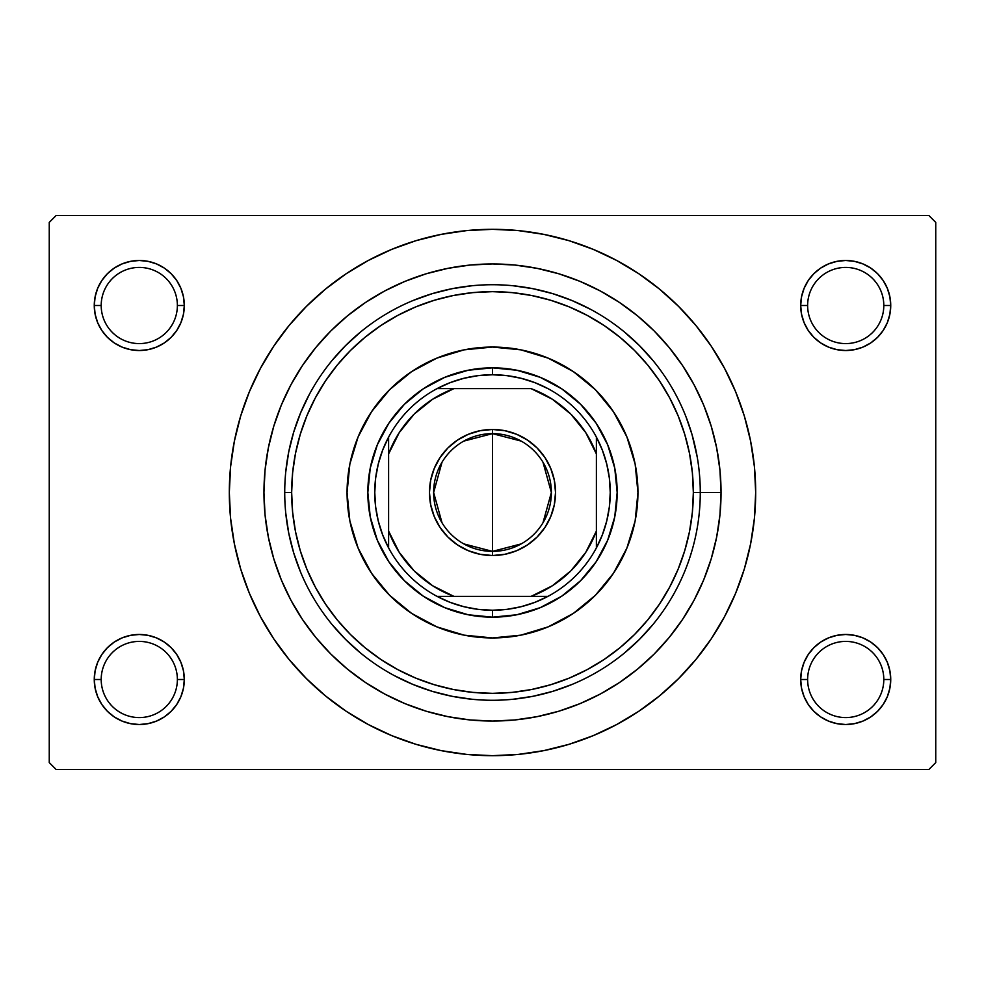 <?xml version="1.0" encoding="UTF-8"?>
<svg xmlns="http://www.w3.org/2000/svg" width="985" height="985" viewBox="0 0 985 985"><rect width="100%" height="100%" fill="white"/><g stroke="black" fill="none" stroke-linecap="round" stroke-linejoin="round"><path stroke-width="1.48" d="M804.129 662.265L801.568 670.711L800.694 679.502L807.626 679.502A38.095 38.095 0 0 0 845.721 717.585A38.095 38.095 0 0 0 883.804 679.502A38.095 38.095 0 0 0 845.709 641.407A38.095 38.095 0 0 0 807.626 679.502L800.694 679.502A45.014 45.014 0 0 1 845.721 634.475A45.014 45.014 0 0 1 890.736 679.502L883.804 679.502A38.095 38.095 0 0 1 845.721 717.585A38.095 38.095 0 0 1 807.626 679.502A38.095 38.095 0 0 1 845.721 641.407A38.095 38.095 0 0 1 883.804 679.502L890.736 679.502L889.861 670.711L887.3 662.265L883.151 654.483L877.549 647.662L870.728 642.06L862.946 637.911L854.5 635.35L845.721 634.475L836.93 635.35L828.483 637.911L820.702 642.06L813.881 647.662L808.279 654.483L804.129 662.265L801.568 670.711L800.694 679.502L801.568 688.281L804.129 696.727L808.279 704.509L813.881 711.33L820.702 716.932L828.483 721.082L836.93 723.643L845.721 724.517L854.5 723.643L862.946 721.082L870.728 716.932L877.549 711.33L883.151 704.509L887.3 696.727L889.861 688.281L890.736 679.502L889.861 670.711L887.3 662.265M97.7 662.265L95.139 670.711L94.264 679.502L101.196 679.502A38.095 38.095 0 0 0 139.279 717.585A38.095 38.095 0 0 0 177.374 679.502A38.095 38.095 0 0 0 139.279 641.407A38.095 38.095 0 0 0 101.196 679.502L94.264 679.502A45.014 45.014 0 0 1 139.291 634.475A45.014 45.014 0 0 1 184.306 679.502L177.374 679.502A38.095 38.095 0 0 1 139.279 717.585A38.095 38.095 0 0 1 101.196 679.502A38.095 38.095 0 0 1 139.291 641.407A38.095 38.095 0 0 1 177.374 679.502L184.306 679.502L183.432 670.711L180.871 662.265L176.721 654.483L171.119 647.662L164.298 642.06L156.517 637.911L148.07 635.35L139.279 634.475L130.5 635.35L122.054 637.911L114.272 642.06L107.451 647.662L101.849 654.483L97.7 662.265L95.139 670.711L94.264 679.502L95.139 688.281L97.7 696.727L101.849 704.509L107.451 711.33L114.272 716.932L122.054 721.082L130.5 723.643L139.279 724.517L148.07 723.643L156.517 721.082L164.298 716.932L171.119 711.33L176.721 704.509L180.871 696.727L183.432 688.281L184.306 679.502L183.432 670.711L180.871 662.265M177.374 305.51A38.095 38.095 0 0 0 139.291 267.415A38.095 38.095 0 0 0 101.196 305.51A38.095 38.095 0 0 1 139.279 267.415A38.095 38.095 0 0 1 177.374 305.51M180.871 322.735L183.432 314.289L184.306 305.498L177.374 305.498A38.095 38.095 0 0 1 139.279 343.593A38.095 38.095 0 0 1 101.196 305.498L94.264 305.498L95.139 314.289L97.7 322.735L101.849 330.517L107.451 337.338L114.272 342.94L122.054 347.089L130.5 349.65L139.279 350.525L148.07 349.65L156.517 347.089L164.298 342.94L171.119 337.338L176.721 330.517L180.871 322.735L183.432 314.289L184.306 305.498L183.432 296.719L180.871 288.273L176.721 280.491L171.119 273.67L164.298 268.068L156.517 263.918L148.07 261.357L139.279 260.483L130.5 261.357L122.054 263.918L114.272 268.068L107.451 273.67L101.849 280.491L97.7 288.273L95.139 296.719L94.264 305.51A45.014 45.014 0 0 1 139.279 260.483A45.014 45.014 0 0 1 184.306 305.51M883.804 305.51A38.095 38.095 0 0 0 845.721 267.415A38.095 38.095 0 0 0 807.626 305.51A38.095 38.095 0 0 1 845.709 267.415A38.095 38.095 0 0 1 883.804 305.51M887.3 322.735L889.861 314.289L890.736 305.498L883.804 305.498A38.095 38.095 0 0 1 845.721 343.593A38.095 38.095 0 0 1 807.626 305.498L800.694 305.498L801.568 314.289L804.129 322.735L808.279 330.517L813.881 337.338L820.702 342.94L828.483 347.089L836.93 349.65L845.721 350.525L854.5 349.65L862.946 347.089L870.728 342.94L877.549 337.338L883.151 330.517L887.3 322.735L889.861 314.289L890.736 305.498L889.861 296.719L887.3 288.273L883.151 280.491L877.549 273.67L870.728 268.068L862.946 263.918L854.5 261.357L845.721 260.483L836.93 261.357L828.483 263.918L820.702 268.068L813.881 273.67L808.279 280.491L804.129 288.273L801.568 296.719L800.694 305.51A45.014 45.014 0 0 1 845.709 260.483A45.014 45.014 0 0 1 890.736 305.51M686.003 416.815L692.036 434.557L697.282 457.335M688.084 422.368L687.653 421.186M721.045 492.5L700.273 492.5L721.045 492.5A228.545 228.545 0 0 1 492.5 721.045A228.545 228.545 0 0 1 263.955 492.5A228.545 228.545 0 0 1 492.5 263.955A228.545 228.545 0 0 1 721.045 492.5M284.727 492.5L291.659 492.5A200.841 200.841 0 0 1 492.5 291.659A200.841 200.841 0 0 1 693.341 492.5L700.273 492.5A207.773 207.773 0 0 0 492.5 284.727A207.773 207.773 0 0 0 284.727 492.5A207.773 207.773 0 0 1 492.5 284.727A207.773 207.773 0 0 1 700.273 492.5A207.773 207.773 0 0 1 492.5 700.273A207.773 207.773 0 0 1 284.727 492.5A207.773 207.773 0 0 0 492.5 700.273A207.773 207.773 0 0 0 700.273 492.5L693.341 492.5L692.381 472.812L689.488 453.322L684.698 434.2L678.062 415.633L669.628 397.817L659.494 380.912L647.761 365.078L634.525 350.475L619.922 337.239L604.088 325.506L587.183 315.372L569.367 306.938L550.8 300.302L531.678 295.512L512.188 292.619L492.5 291.659L472.812 292.619L453.322 295.512L434.2 300.302L415.633 306.938L397.817 315.372L380.912 325.506L365.078 337.239L350.475 350.475L337.239 365.078L325.506 380.912L315.372 397.817L306.938 415.633L300.302 434.2L295.512 453.322L292.619 472.812L291.659 492.5L292.619 512.188L295.512 531.678L300.302 550.8L306.938 569.367L315.372 587.183L325.506 604.088L337.239 619.922L350.475 634.525L365.078 647.761L380.912 659.494L397.817 669.628L415.633 678.062L434.2 684.698L453.322 689.488L472.812 692.381L492.5 693.341L512.188 692.381L531.678 689.488L550.8 684.698L569.367 678.062L587.183 669.628L604.088 659.494L619.922 647.761L634.525 634.525L647.761 619.922L659.494 604.088L669.628 587.183L678.062 569.367L684.698 550.8L689.488 531.678L692.381 512.188L693.341 492.5A200.841 200.841 0 0 1 492.5 693.341A200.841 200.841 0 0 1 291.659 492.5L284.727 492.5M266.763 627.802L273.67 638.711L289.061 659.457L306.409 678.591L325.542 695.939L346.289 711.33L368.439 724.603L391.784 735.647L416.101 744.352L441.157 750.619L466.705 754.412L492.5 755.68L518.295 754.412L543.843 750.619L568.899 744.352L593.216 735.647L616.561 724.603L638.711 711.33L659.457 695.939L678.591 678.591L695.939 659.457L711.33 638.711L724.603 616.561L735.647 593.216L744.352 568.899L750.619 543.843L754.412 518.295L755.68 492.5A263.18 263.18 0 0 1 492.5 755.68A263.18 263.18 0 0 1 229.32 492.5A263.18 263.18 0 0 1 492.5 229.32A263.18 263.18 0 0 1 755.68 492.5L754.412 466.705L750.619 441.157L744.352 416.101L735.647 391.784L724.603 368.439L711.33 346.289L695.939 325.542L678.591 306.409L659.457 289.061L638.711 273.67L616.561 260.397L593.216 249.353L568.899 240.648L543.843 234.381L518.295 230.588L492.5 229.32L466.705 230.588L441.157 234.381L416.101 240.648L391.784 249.353L368.439 260.397L346.289 273.67L325.542 289.061L306.409 306.409L289.061 325.542L273.67 346.289L264.583 360.904M928.83 769.531L56.17 769.531L49.25 762.612L49.25 222.388L56.17 215.469L928.83 215.469L56.17 215.469L49.25 222.388L49.25 762.612L56.17 769.531L928.83 769.531L935.75 762.612L935.75 222.388L935.75 762.612L928.83 769.531M928.83 215.469L935.75 222.388L928.83 215.469M711.33 638.711L720.417 624.096M718.237 357.198L711.33 346.289M890.736 305.498A45.014 45.014 0 0 1 845.721 350.525A45.014 45.014 0 0 1 800.694 305.498L807.626 305.498A38.095 38.095 0 0 0 845.721 343.593A38.095 38.095 0 0 0 883.804 305.498L890.736 305.498L889.861 296.719L887.3 288.273M870.728 268.068L862.946 263.918M828.483 263.918L820.702 268.068M804.129 288.273L801.568 296.719L800.694 305.51M800.694 305.498L801.568 314.289L804.129 322.735M820.702 342.94L828.483 347.089M862.946 347.089L870.728 342.94M184.306 305.498A45.014 45.014 0 0 1 139.279 350.525A45.014 45.014 0 0 1 94.264 305.498L101.196 305.498A38.095 38.095 0 0 0 139.279 343.593A38.095 38.095 0 0 0 177.374 305.498L184.306 305.498L183.432 296.719L180.871 288.273M164.298 268.068L156.517 263.918M122.054 263.918L114.272 268.068M97.7 288.273L95.139 296.719L94.264 305.51M94.264 305.498L95.139 314.289L97.7 322.735M114.272 342.94L122.054 347.089M156.517 347.089L164.298 342.94M164.298 642.06L156.517 637.911M122.054 637.911L114.272 642.06M180.871 696.727L183.432 688.281L184.306 679.502A45.014 45.014 0 0 1 139.279 724.517A45.014 45.014 0 0 1 94.264 679.502L95.139 688.281L97.7 696.727M114.272 716.932L122.054 721.082M156.517 721.082L164.298 716.932M870.728 642.06L862.946 637.911M828.483 637.911L820.702 642.06M887.3 696.727L889.861 688.281L890.736 679.502A45.014 45.014 0 0 1 845.721 724.517A45.014 45.014 0 0 1 800.694 679.502L801.568 688.281L804.129 696.727M820.702 716.932L828.483 721.082M862.946 721.082L870.728 716.932M273.67 346.289L260.397 368.439L249.353 391.784L240.648 416.101L234.381 441.157L230.588 466.705L229.32 492.5L230.588 518.295L234.381 543.843L240.648 568.899L249.353 593.216L260.397 616.561L273.67 638.711M263.943 492.5L265.051 470.104L268.339 447.916L273.793 426.16L281.341 405.032L290.932 384.766L302.469 365.521L315.828 347.508L330.886 330.886L347.508 315.828L365.521 302.469L384.766 290.932L405.032 281.341L426.16 273.793L447.916 268.339L470.104 265.051L492.5 263.943L514.896 265.051L537.084 268.339L558.84 273.793L579.968 281.341L600.234 290.932L619.479 302.469L637.492 315.828L654.114 330.886L669.172 347.508L682.531 365.521L694.068 384.766L703.659 405.032L711.207 426.16L716.661 447.916L719.949 470.104L721.057 492.5L719.949 514.896L716.661 537.084L711.207 558.84L703.659 579.968L694.068 600.234L682.531 619.479L669.172 637.492L654.114 654.114L637.492 669.172L619.479 682.531L600.234 694.068L579.968 703.659L558.84 711.207L537.084 716.661L514.896 719.949L492.5 721.057L470.104 719.949L447.916 716.661L426.16 711.207L405.032 703.659L384.766 694.068L365.521 682.531L347.508 669.172L330.886 654.114L315.828 637.492L302.469 619.479L290.932 600.234L281.341 579.968L273.793 558.84L268.339 537.084L265.051 514.896L263.943 492.5M285.724 512.865L288.716 533.033L293.678 552.819L300.548 572.014L293.678 552.819L288.716 533.033L285.724 512.865M331.883 624.305L345.587 639.413L360.695 653.117L345.587 639.413L331.883 624.305M394.554 675.735L412.986 684.452L432.181 691.322L451.967 696.284L472.135 699.276L451.967 696.284L432.181 691.322L412.986 684.452L394.554 675.735M512.865 699.276L533.033 696.284L552.819 691.322L572.014 684.452L552.819 691.322L533.033 696.284L512.865 699.276M624.305 653.117L639.413 639.413L653.117 624.305L639.413 639.413L624.305 653.117M653.117 360.695L639.413 345.587L624.305 331.883L639.413 345.587L653.117 360.695M590.446 309.265L572.014 300.548L552.819 293.678L533.033 288.716L512.865 285.724L533.033 288.716L552.819 293.678L572.014 300.548L590.446 309.265M472.135 285.724L451.967 288.716L432.181 293.678L412.986 300.548L432.181 293.678L451.967 288.716L472.135 285.724M360.695 331.883L345.587 345.587L331.883 360.695L345.587 345.587L360.695 331.883M309.265 394.554L300.548 412.986L293.678 432.181L288.716 451.967L285.724 472.135L288.716 451.967L293.678 432.181L300.548 412.986L309.265 394.554M682.494 576.594L680.081 581.852M692.036 550.406L690.029 556.931M347.065 492.5A145.435 145.435 0 0 1 492.5 347.065A145.435 145.435 0 0 1 637.935 492.5A145.435 145.435 0 0 1 492.5 637.935A145.435 145.435 0 0 1 347.065 492.5A145.435 145.435 0 0 0 358.109 548.116M358.146 548.202A145.435 145.435 0 0 0 436.798 626.854M436.884 626.891A145.435 145.435 0 0 0 548.116 626.891M548.202 626.854A145.435 145.435 0 0 0 626.854 548.202M347.052 492.5L349.847 464.12L358.134 436.848L371.567 411.693L389.654 389.654L411.693 371.567L436.848 358.134L464.12 349.847L492.5 347.052L520.88 349.847L548.152 358.134L573.307 371.567L595.346 389.654L613.433 411.693L626.866 436.848L635.153 464.12L637.948 492.5L635.153 520.88L626.866 548.152L613.433 573.307L595.346 595.346L573.307 613.433L548.152 626.866L520.88 635.153L492.5 637.948L464.12 635.153L436.848 626.866L411.693 613.433L389.654 595.346L371.567 573.307L358.134 548.152L349.847 520.88L347.052 492.5M617.164 492.5L614.763 516.817L607.671 540.211L596.159 561.758L580.645 580.645L561.758 596.159L540.211 607.671L516.817 614.763L492.5 617.164L468.183 614.763L444.789 607.671L423.242 596.159L404.355 580.645L388.841 561.758L377.329 540.211L370.237 516.817L367.836 492.5L370.237 468.183L377.329 444.789L388.841 423.242L404.355 404.355L423.242 388.841L444.789 377.329L468.183 370.237L492.5 367.836L516.817 370.237L540.211 377.329L561.758 388.841L580.645 404.355L596.159 423.242L607.671 444.789L614.763 468.183L617.164 492.5M637.935 492.5A145.435 145.435 0 0 0 626.891 436.884M626.854 436.798A145.435 145.435 0 0 0 548.202 358.146M548.116 358.109A145.435 145.435 0 0 0 436.884 358.109M436.798 358.146A145.435 145.435 0 0 0 358.146 436.798M521.225 543.892L492.5 551.366A58.866 58.866 0 0 0 551.366 492.5A58.866 58.866 0 0 0 492.5 433.634L492.5 429.472A63.028 63.028 0 0 1 555.528 492.5A63.028 63.028 0 0 1 492.5 555.528L492.5 433.634A58.866 58.866 0 0 1 551.366 492.5A58.866 58.866 0 0 1 492.5 551.366L463.775 543.892M463.775 441.108L492.5 433.634L521.225 441.108M542.969 462.187L551.366 492.5L542.969 522.813M531.063 388.607L453.937 388.607L432.661 399.233L414.143 414.143L399.233 432.661L388.607 453.937L388.607 547.906A117.732 117.732 0 0 1 388.607 437.094L382.623 450.207L378.277 463.947L375.642 478.119L374.768 492.5L375.642 506.881L378.277 521.053L382.623 534.793L388.607 547.906A117.732 117.732 0 0 0 437.094 596.393L450.207 602.377L463.947 606.723L478.119 609.358L492.5 610.232A117.732 117.732 0 0 1 437.094 596.393L547.906 596.393A117.732 117.732 0 0 1 492.5 610.232L506.881 609.358L521.053 606.723L534.793 602.377L547.906 596.393A117.732 117.732 0 0 0 596.393 547.906L602.377 534.793L606.723 521.053L609.358 506.881L610.232 492.5L609.358 478.119L606.723 463.947L602.377 450.207L596.393 437.094A117.732 117.732 0 0 1 596.393 547.906L596.393 437.094A117.732 117.732 0 0 0 547.906 388.607L534.793 382.623L521.053 378.277L506.881 375.642L492.5 374.768L492.5 367.836A124.664 124.664 0 0 0 367.836 492.5A124.664 124.664 0 0 0 492.5 617.164L492.5 610.232L492.5 617.164A124.664 124.664 0 0 1 367.836 492.5A124.664 124.664 0 0 1 492.5 367.836A124.664 124.664 0 0 1 617.164 492.5A124.664 124.664 0 0 1 492.5 617.164A124.664 124.664 0 0 0 617.164 492.5A124.664 124.664 0 0 0 492.5 367.836L492.5 374.768L478.119 375.642L463.947 378.277L450.207 382.623L437.094 388.607A117.732 117.732 0 0 1 596.393 437.094L596.393 453.937L585.767 432.661L570.857 414.143L552.339 399.233L531.063 388.607L437.094 388.607A117.732 117.732 0 0 0 388.607 437.094L388.607 547.906A117.732 117.732 0 0 0 437.094 596.393L531.063 596.393L552.339 585.767L570.857 570.857L585.767 552.339L596.393 531.063L596.393 453.937A110.812 110.812 0 0 0 531.063 388.619M453.937 596.381A110.812 110.812 0 0 1 388.607 531.063L399.233 552.339L414.143 570.857L432.661 585.767L453.937 596.393M492.5 429.472L504.8 430.691L516.62 434.274L527.517 440.098L537.071 447.929L544.902 457.483L550.726 468.38L554.309 480.2L555.528 492.5L554.309 504.8L550.726 516.62L544.902 527.517L537.071 537.071L527.517 544.902L516.62 550.726L504.8 554.309L492.5 555.528L480.2 554.309L468.38 550.726L457.483 544.902L447.929 537.071L440.098 527.517L434.274 516.62L430.691 504.8L429.472 492.5L430.691 480.2L434.274 468.38L440.098 457.483L447.929 447.929L457.483 440.098L468.38 434.274L480.2 430.691L492.5 429.472L492.5 551.366A58.866 58.866 0 0 1 433.634 492.5A58.866 58.866 0 0 1 492.5 433.634A58.866 58.866 0 0 0 433.634 492.5A58.866 58.866 0 0 0 492.5 551.366L492.5 555.528A63.028 63.028 0 0 1 429.472 492.5A63.028 63.028 0 0 1 492.5 429.472M596.381 547.906A117.732 117.732 0 0 1 547.906 596.393L531.063 596.393A110.812 110.812 0 0 0 596.381 531.063M388.607 437.094A117.732 117.732 0 0 1 437.094 388.607L453.937 388.607A110.812 110.812 0 0 0 388.607 453.937L388.607 437.094M442.031 522.813L433.634 492.5L442.031 462.187M596.393 547.906L596.393 531.063"/></g></svg>
